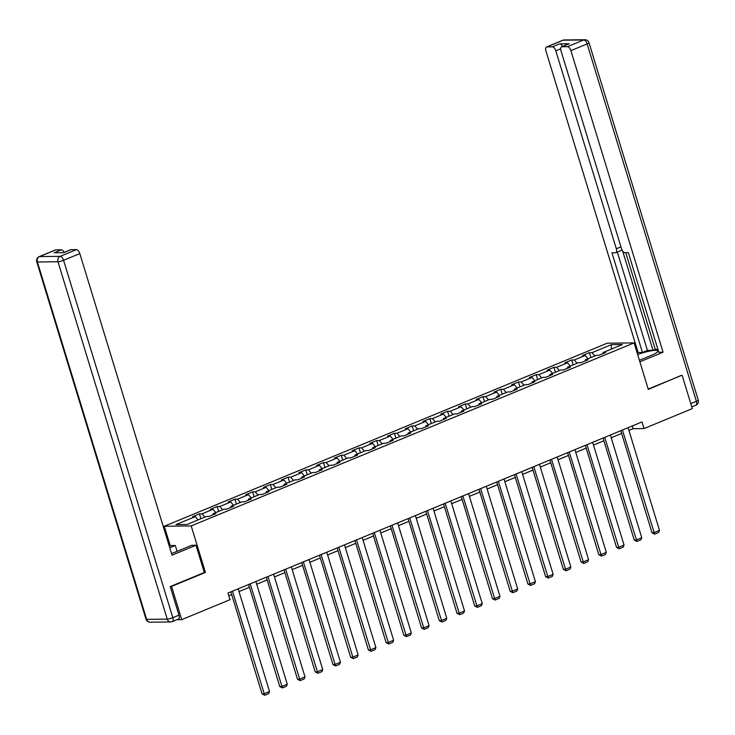<?xml version="1.0" encoding="UTF-8"?>
<svg xmlns="http://www.w3.org/2000/svg" width="735" height="735" viewBox="0 0 735 735"><rect width="100%" height="100%" fill="white"/><g stroke="black" fill="none" stroke-linecap="round" stroke-linejoin="round"><path stroke-width="1.1" d="M170.272 545.866L164.273 526.251L607.165 343.208L634.094 342.905L191.201 525.938L164.273 526.251M611.345 344.669L592.033 352.653L589.369 352.681L582.552 355.501L585.216 355.474L574.301 359.975L571.646 360.012L564.829 362.824L567.484 362.796L556.579 367.307L553.924 367.335L547.106 370.155L549.762 370.118L538.856 374.629L536.201 374.657L529.384 377.478L532.039 377.441L521.133 381.952L518.478 381.979L511.661 384.8L514.316 384.772L503.411 389.274L500.746 389.311L493.929 392.123L496.594 392.095L485.679 396.606L483.024 396.634L476.207 399.454L478.862 399.417L467.956 403.928L465.301 403.956L458.484 406.777L461.139 406.749L450.233 411.251L447.578 411.288L440.761 414.099L443.416 414.071L432.511 418.582L429.856 418.61L423.038 421.431L425.694 421.394L414.788 425.905L412.124 425.933L405.307 428.753L407.971 428.725L397.056 433.227L394.401 433.264L387.584 436.075L390.239 436.048L379.333 440.559L376.678 440.587L369.861 443.407L372.516 443.37L361.611 447.881L358.956 447.909L352.138 450.73L354.794 450.702L343.888 455.204L341.233 455.241L334.416 458.052L337.071 458.024L326.165 462.535L323.501 462.563L316.684 465.384L319.348 465.347L308.434 469.858L305.778 469.885L298.961 472.706L301.616 472.678L290.711 477.18L288.056 477.217L281.239 480.029L283.894 480.001L272.988 484.503L270.333 484.54L263.516 487.351L266.171 487.323L255.265 491.834L252.61 491.862L245.793 494.683L248.448 494.646L237.543 499.157L234.878 499.184L228.061 502.005L230.716 501.977L219.811 506.479L217.156 506.516L210.339 509.327L212.994 509.3L202.088 513.811L199.433 513.838L192.616 516.659L195.271 516.622L175.959 524.606L187.021 524.478L206.333 516.503L208.988 516.466L215.805 513.655L213.15 513.682L224.056 509.171L226.72 509.144L233.537 506.323L230.873 506.36L241.787 501.849L244.443 501.821L251.26 499.001L248.605 499.028L259.51 494.526L262.165 494.49L268.982 491.678L266.327 491.706L277.233 487.195L279.888 487.167L286.705 484.347L284.05 484.383L294.956 479.872L297.611 479.845L304.428 477.024L301.773 477.052L312.678 472.55L315.343 472.513L322.16 469.702L319.495 469.729L330.41 465.218L333.065 465.191L339.882 462.37L337.227 462.407L348.133 457.896L350.788 457.868L357.605 455.048L354.95 455.075L365.855 450.573L368.511 450.537L375.328 447.725L372.673 447.753L383.578 443.242L386.233 443.214L393.05 440.394L390.395 440.43L401.301 435.919L403.965 435.892L410.782 433.071L408.118 433.099L419.033 428.597L421.688 428.56L428.505 425.749L425.85 425.776L436.755 421.265L439.411 421.238L446.228 418.417L443.572 418.454L454.478 413.943L457.133 413.915L463.95 411.095L461.295 411.131L472.201 406.62L474.856 406.593L481.673 403.772L479.018 403.8L489.923 399.298L492.588 399.261L499.405 396.45L496.741 396.477L507.655 391.966L510.311 391.939L517.128 389.118L514.472 389.155L525.378 384.644L528.033 384.616L534.85 381.796L532.195 381.823L543.101 377.321L545.756 377.285L552.573 374.473L549.918 374.501L560.823 369.99L563.479 369.962L570.296 367.142L567.64 367.178L578.546 362.667L581.21 362.64L588.028 359.819L585.363 359.847L596.278 355.345L598.933 355.308L605.75 352.497L603.095 352.524L622.407 344.54L611.345 344.669L611.336 349.116M628.939 430.434L633.111 428.707L644.035 428.579L642.004 421.936L227.969 593.044L230 599.687L181.72 619.642L171.558 586.429L205.423 572.436L191.201 525.938M212.865 514.867L213.15 513.682M202.088 513.811L204.909 517.091M212.994 509.3L215.814 512.58M230.588 507.545L230.873 506.36M219.811 506.479L222.631 509.759M230.716 501.977L233.537 505.257M248.32 500.213L248.605 499.028M237.543 499.157L240.354 502.437M248.448 494.646L251.26 497.926M266.042 492.891L266.327 491.706M255.265 491.834L258.077 495.114M266.171 487.323L268.992 490.603M283.765 485.569L284.05 484.383M272.988 484.503L275.809 487.792M283.894 480.001L286.714 483.281M301.488 478.237L301.773 477.052M290.711 477.18L293.531 480.46M301.616 472.678L304.437 475.958M319.21 470.914L319.495 469.729M308.434 469.858L311.254 473.138M319.348 465.347L322.16 468.627M336.942 463.592L337.227 462.407M326.165 462.535L328.977 465.815M337.071 458.024L339.882 461.304M354.665 456.26L354.95 455.075M343.888 455.204L346.7 458.484M354.794 450.702L357.614 453.982M372.388 448.938L372.673 447.753M361.611 447.881L364.431 451.161M372.516 443.37L375.337 446.65M390.11 441.616L390.395 440.43M379.333 440.559L382.154 443.839M390.239 436.048L393.06 439.328M407.833 434.284L408.118 433.099M397.056 433.227L399.877 436.507M407.971 428.725L410.782 432.005M425.565 426.962L425.85 425.776M414.788 425.905L417.599 429.185M425.694 421.394L428.505 424.674M443.288 419.639L443.572 418.454M432.511 418.582L435.322 421.862M443.416 414.071L446.237 417.351M461.01 412.307L461.295 411.131M450.233 411.251L453.054 414.531M461.139 406.749L463.96 410.029M478.733 404.985L479.018 403.8M467.956 403.928L470.777 407.208M478.862 399.417L481.682 402.697M496.456 397.663L496.741 396.477M485.679 396.606L488.499 399.886M496.594 392.095L499.405 395.375M514.188 390.34L514.472 389.155M503.411 389.274L506.222 392.554M514.316 384.772L517.128 388.052M531.91 383.008L532.195 381.823M521.133 381.952L523.945 385.232M532.039 377.441L534.859 380.73M549.633 375.686L549.918 374.501M538.856 374.629L541.677 377.909M549.762 370.118L552.582 373.398M567.356 368.364L567.64 367.178M556.579 367.307L559.399 370.587M567.484 362.796L570.305 366.076M585.078 361.032L585.363 359.847M574.301 359.975L577.122 363.255M585.216 355.474L588.028 358.753M602.81 353.71L603.095 352.524M592.033 352.653L594.845 355.933M634.094 342.905L648.307 389.403L681.18 375.42M682.163 375.41L692.315 408.623L644.035 428.579M170.575 586.447L171.558 586.429M176.896 619.697L181.72 619.642M228.815 595.791L231.69 594.606M238.994 591.583L249.422 587.274M256.717 584.261L267.145 579.952M274.449 576.938L284.868 572.629M292.172 569.607L302.59 565.307M309.894 562.284L320.313 557.975M327.617 554.962L338.045 550.653M345.34 547.63L355.768 543.33M363.072 540.308L373.49 535.999M380.794 532.985L391.213 528.676M398.517 525.663L408.936 521.354M416.24 518.331L426.667 514.022M433.962 511.009L444.39 506.7M451.694 503.686L462.113 499.377M469.417 496.355L479.836 492.046M487.14 489.032L497.558 484.723M504.862 481.71L515.29 477.401M522.585 474.378L533.013 470.078M540.317 467.056L550.736 462.747M558.04 459.733L568.458 455.424M575.762 452.402L586.181 448.102M593.485 445.079L603.913 440.77M611.208 437.757L621.635 433.448M195.271 516.622L198.092 519.902M632.275 425.951L633.111 428.707M589.369 352.681L590.866 357.577M571.646 360.012L573.144 364.9M553.924 367.335L555.421 372.222M536.201 374.657L537.698 379.554M518.478 381.979L519.967 386.876M500.746 389.311L502.244 394.199M483.024 396.634L484.521 401.531M465.301 403.956L466.798 408.853M447.578 411.288L449.076 416.175M429.856 418.61L431.344 423.507M412.124 425.933L413.621 430.829M394.401 433.264L395.899 438.152M376.678 440.587L378.176 445.483M358.956 447.909L360.453 452.806M341.233 455.241L342.721 460.128M323.501 462.563L324.999 467.46M305.778 469.885L307.276 474.782M288.056 477.217L289.553 482.105M270.333 484.54L271.831 489.427M252.61 491.862L254.099 496.759M234.878 499.184L236.376 504.081M217.156 506.516L218.653 511.404M199.433 513.838L200.931 518.735M205.423 572.436L204.312 572.455M628.094 427.678L659.497 530.385L653.81 532.728L651.991 532.756L654.646 534.115L622.416 430.03M620.79 430.701L651.991 532.756M659.497 530.385L658.624 532.471L654.646 534.115M639.404 360.279L650.953 355.51A15.848 2.655 -17 0 0 657.926 350.972A15.848 2.655 -17 0 0 637.64 354.518M639.873 361.813L663.08 352.221L658.79 352.267L628.324 252.629L624.906 252.665A4.226 2.067 -112.5 0 1 621.507 248.706L560.98 50.752A4.226 2.067 -112.5 0 1 561.549 46.819L568.826 43.815A4.226 2.067 67.5 0 1 569.221 43.742L559.684 43.852A4.226 2.067 67.5 0 1 562.523 46.424M625.715 252.656L655.289 349.391L657.899 349.364M655.289 349.391L653.02 350.329L647.416 350.393L642.418 352.46L638.118 352.506L545.921 50.926A4.226 2.067 -112.5 0 1 546.491 46.994A4.226 2.067 -112.5 0 1 546.886 46.921L552.417 46.856L559.684 43.852M637.153 352.91L638.118 352.506M663.08 352.221L570.884 50.641A4.226 2.067 -112.5 0 0 567.475 46.682L561.944 46.746A4.226 2.067 -112.5 0 0 561.549 46.819M560.667 48.813L555.816 50.816L616.334 248.77A4.226 2.067 -112.5 0 1 615.765 252.702A4.226 2.067 -112.5 0 1 615.37 252.776L611.952 252.822L642.418 352.46M555.816 50.816A4.226 2.067 -112.5 0 0 552.417 46.856M681.566 375.41L648.196 389.054M622.683 251.113L653.02 350.329M621.626 249.091A4.226 2.067 67.5 0 1 620.763 250.635L615.765 252.702M617.345 252.05L647.416 350.393M171.512 553.51A15.848 2.655 -17 0 0 175.573 551.976L191.706 545.315L195.997 545.26L172.027 555.173L79.821 253.584L63.578 260.3L172.835 617.685L178.972 615.149L170.235 586.585L204.321 572.501L195.997 545.26M169.767 547.795L175.325 545.499L171.034 545.554L169.298 546.261M177.117 551.342L175.325 545.499M55.823 249.863L39.571 256.579A4.226 2.067 -112.5 0 0 39.175 256.662L55.428 249.946A4.226 2.067 67.5 0 1 55.823 249.863L61.354 249.799A4.226 2.067 67.5 0 1 64.193 252.371M63.403 252.702L70.496 249.771A4.226 2.067 67.5 0 1 70.891 249.689L76.422 249.624A4.226 2.067 67.5 0 1 79.821 253.584M61.354 249.799L54.078 252.803L63.614 252.693L70.891 249.689M178.972 615.149A4.226 2.067 67.5 0 1 178.403 619.081L172.266 621.617A4.226 2.067 -112.5 0 0 172.835 617.685A4.226 0.707 163 0 1 167.24 619.118L57.982 261.733L37.384 261.972L146.642 619.357L167.24 619.118A4.226 3.62 -90.7 0 0 170.704 621.939A4.226 4.226 0 0 0 172.266 621.617A4.226 2.067 -112.5 0 1 171.871 621.691A4.226 3.62 -90.7 0 1 170.704 621.939L150.105 622.178A4.226 3.62 89.3 0 1 146.642 619.357A4.226 0.707 163 0 1 146.008 619.182A4.226 4.226 0 0 0 150.105 622.178M610.372 435.01L641.765 537.708L636.087 540.06L634.268 540.078L636.923 541.438L604.694 437.353M603.067 438.023L634.268 540.078M641.765 537.708L640.902 539.793L636.923 541.438M592.649 442.332L624.043 545.03L618.365 547.382L616.546 547.4L619.201 548.76L586.962 444.675M585.345 445.346L616.546 547.4M624.043 545.03L623.179 547.116L619.201 548.76M574.926 449.655L606.32 552.362L600.642 554.704L598.823 554.723L601.478 556.092L569.239 452.007M567.622 452.677L598.823 554.723M606.32 552.362L605.447 554.447L601.478 556.092M557.194 456.986L588.597 559.684L582.919 562.027L581.1 562.054L583.746 563.414L551.516 459.329M549.899 460L581.1 562.054M588.597 559.684L587.724 561.77L583.746 563.414M539.472 464.309L570.875 567.007L565.187 569.359L563.368 569.377L566.024 570.737L533.794 466.651M532.168 467.322L563.368 569.377M570.875 567.007L570.002 569.092L566.024 570.737M521.749 471.631L553.143 574.338L547.465 576.681L545.646 576.699L548.301 578.059L516.071 473.983M514.445 474.654L545.646 576.699M553.143 574.338L552.279 576.424L548.301 578.059M504.026 478.954L535.42 581.661L529.742 584.003L527.923 584.031L530.578 585.391L498.339 481.306M496.722 481.976L527.923 584.031M535.42 581.661L534.556 583.746L530.578 585.391M486.304 486.285L517.697 588.983L512.019 591.335L510.2 591.353L512.855 592.713L480.616 488.628M479 489.299L510.2 591.353M517.697 588.983L516.824 591.069L512.855 592.713M468.572 493.608L499.975 596.305L494.297 598.658L492.478 598.676L495.124 600.036L462.894 495.96M461.277 496.63L492.478 598.676M499.975 596.305L499.102 598.391L495.124 600.036M450.849 500.93L482.252 603.637L476.565 605.98L474.746 606.007L477.401 607.367L445.171 503.282M443.545 503.953L474.746 606.007M482.252 603.637L481.379 605.723L477.401 607.367M433.126 508.262L464.52 610.96L458.842 613.312L457.023 613.33L459.678 614.69L427.448 510.604M425.822 511.275L457.023 613.33M464.52 610.96L463.656 613.045L459.678 614.69M415.404 515.584L446.797 618.282L441.119 620.634L439.3 620.652L441.955 622.012L409.717 517.936M408.1 518.607L439.3 620.652M446.797 618.282L445.934 620.368L441.955 622.012M397.672 522.907L429.075 625.614L423.397 627.956L421.578 627.984L424.233 629.344L391.994 525.259M390.377 525.929L421.578 627.984M429.075 625.614L428.202 627.699L424.233 629.344M379.949 530.238L411.352 632.936L405.674 635.288L403.846 635.306L406.501 636.666L374.271 532.581M372.654 533.252L403.846 635.306M411.352 632.936L410.479 635.022L406.501 636.666M362.226 537.561L393.629 640.258L387.942 642.611L386.123 642.629L388.778 643.989L356.548 539.913M354.922 540.574L386.123 642.629M393.629 640.258L392.756 642.344L388.778 643.989M344.504 544.883L375.897 647.59L370.219 649.933L368.4 649.951L371.056 651.32L338.826 547.235M337.2 547.906L368.4 649.951M375.897 647.59L375.034 649.676L371.056 651.32M326.781 552.215L358.175 654.913L352.497 657.265L350.678 657.283L353.333 658.643L321.094 554.558M319.477 555.228L350.678 657.283M358.175 654.913L357.311 656.998L353.333 658.643M309.049 559.537L340.452 662.235L334.774 664.587L332.955 664.605L335.61 665.965L303.371 561.88M301.754 562.551L332.955 664.605M340.452 662.235L339.579 664.321L335.61 665.965M291.326 566.86L322.729 669.567L317.051 671.909L315.223 671.928L317.878 673.288L285.649 569.212M284.032 569.882L315.223 671.928M322.729 669.567L321.856 671.652L317.878 673.288M273.604 574.191L305.007 676.889L299.32 679.232L297.5 679.259L300.156 680.619L267.926 576.534M266.3 577.205L297.5 679.259M305.007 676.889L304.134 678.975L300.156 680.619M255.881 581.514L287.275 684.212L281.597 686.563L279.778 686.582L282.433 687.942L250.203 583.856M248.577 584.527L279.778 686.582M287.275 684.212L286.411 686.297L282.433 687.942M238.158 588.836L269.552 691.543L263.874 693.886L262.055 693.904L264.71 695.264L232.471 591.188M230.854 591.859L262.055 693.904M269.552 691.543L268.688 693.629L264.71 695.264M569.221 43.742L561.944 46.746M567.475 46.682L583.728 39.966L563.129 40.204L546.886 46.921M690.79 403.616L696.394 401.31L587.127 43.925L570.884 50.641M616.334 248.77L620.937 246.868M583.728 39.966A4.226 2.067 67.5 0 1 587.127 43.925A4.226 0.707 163 0 0 588.992 42.713A4.226 4.226 0 0 0 584.895 39.727A4.226 3.62 89.3 0 0 583.728 39.966M563.129 40.204A4.226 3.62 -90.7 0 1 564.296 39.966A4.226 4.226 0 0 0 562.734 40.278A4.226 2.067 67.5 0 1 563.129 40.204M588.992 42.713L698.25 400.097A4.226 0.707 163 0 1 696.394 401.31A4.226 2.067 67.5 0 1 695.824 405.233L691.791 406.905M39.175 256.662A4.226 4.226 0 0 0 36.75 261.798A4.226 0.707 163 0 0 37.384 261.972A4.226 3.62 -90.7 0 1 39.571 256.579L60.169 256.34L76.422 249.624M60.169 256.34A4.226 3.62 89.3 0 0 57.982 261.733A4.226 0.707 163 0 0 63.578 260.3A4.226 2.067 -112.5 0 0 60.169 256.34M584.895 39.727L564.296 39.966M562.734 40.278L546.491 46.994M695.824 405.233A4.226 4.226 0 0 0 698.25 400.097M36.75 261.798L146.008 619.182"/></g></svg>
